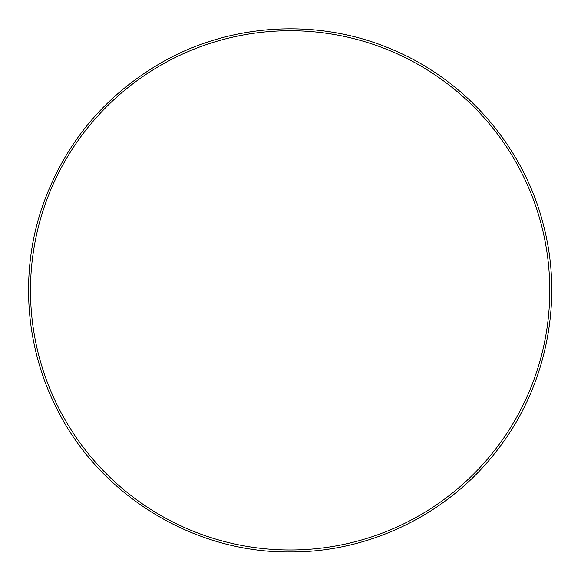 <?xml version="1.0" encoding="UTF-8"?>
<svg xmlns="http://www.w3.org/2000/svg" width="581" height="581" viewBox="0 0 581 581"><rect width="100%" height="100%" fill="white"/><g stroke="black" fill="none" stroke-linecap="round" stroke-linejoin="round"><path stroke-width="0.87" d="M290.137 549.989A259.634 259.634 0 0 0 514.984 160.538A259.634 259.634 0 0 0 65.283 160.538A259.634 259.634 0 0 0 290.137 549.989M290.137 551.95C369.777 552.444 448.409 513.916 496.835 450.689C546.038 388.057 563.795 302.316 543.511 225.297C524.178 148.039 467.313 81.456 394.027 50.278C321.126 18.193 233.664 22.318 164.111 61.121C104.348 95.001 63.423 144.466 41.345 209.516C19.885 274.653 25.666 348.135 57.054 409.118C99.917 495.448 193.749 552.952 290.137 551.95"/></g></svg>
